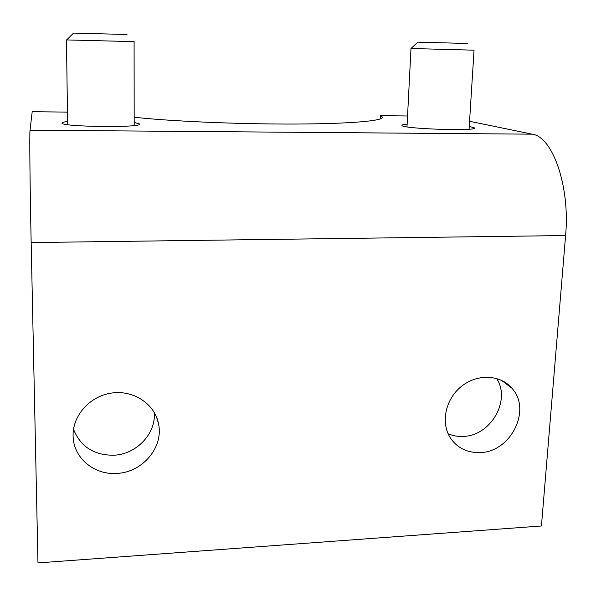 <?xml version="1.0" encoding="UTF-8"?>
<svg xmlns="http://www.w3.org/2000/svg" width="596" height="596" viewBox="0 0 596 596"><rect width="100%" height="100%" fill="white"/><g stroke="black" fill="none" stroke-linecap="round" stroke-linejoin="round"><path stroke-width="0.89" d="M417.781 42.167L410.994 48.499L474.043 50.183M467.666 43.471L417.766 42.167M67.624 124.661L66.461 39.925L134.093 41.631L134.182 125.532M127.008 34.501L73.36 33.085M134.182 122.396L139.68 124.005C142.943 127.946 59.95 126.941 61.991 123.007C62.029 122.433 63.891 121.927 67.579 121.495M469.238 126.412L474.386 127.872C478.536 131.478 401.197 128.818 401.92 125.406C401.726 124.862 403.462 124.43 407.128 124.117M380.226 118.969L380.382 115.676L382.356 117.039C384.539 120.72 351.2 123.856 294.908 124.043C238.758 124.251 169.741 121.241 134.174 117.226M380.382 115.676L407.545 115.982M31.163 242.572L565.597 235.539L541.436 525.992L37.965 562.915L31.163 242.572C29.979 187.695 29.465 132.536 30.031 130.189L32.199 111.705L67.452 112.108M448.125 433.776C452.856 435.795 457.884 436.674 463.219 436.406C490.597 436.026 511.286 400.326 496.543 378.43M480.115 452.558C467.756 452.967 458.048 448.408 451.008 438.872C440.504 423.98 444.907 399.998 460.805 386.893C476.569 373.603 500.029 374.318 511.778 388.108C532.094 409.482 510.876 452.155 480.115 452.558M73.517 429.269C80.482 446.59 93.84 455.247 113.59 455.24C136.342 454.465 156.033 433.813 154.29 412.521M116.697 473.41C94.57 475.109 73.993 458.346 73.152 437.218C71.773 416.634 89.214 396.37 111.161 393.114C133.079 389.62 154.491 403.634 158.439 423.458C163.989 446.993 142.593 472.546 116.697 473.41M565.597 235.539C570.253 186.183 552.537 136.559 532.139 134.167L469.566 121.279M30.031 130.189L532.139 134.167M469.067 129.198L474.043 50.198M406.993 126.874L410.994 48.499M73.524 33.093L66.7 39.91M382.356 117.039L382.327 117.703M511.778 388.108L501.355 380.241M158.439 423.458L156.592 417.289"/></g></svg>
